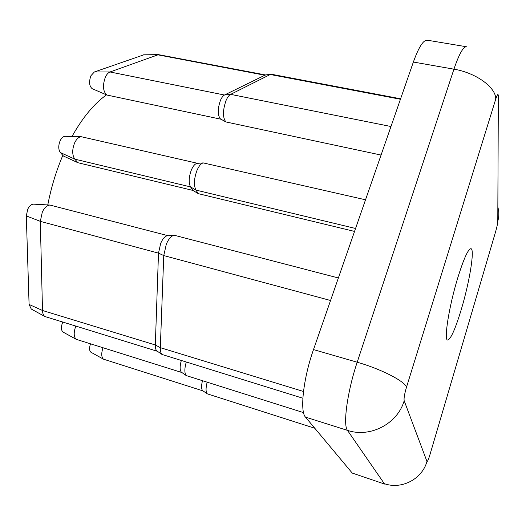 <?xml version="1.0" encoding="UTF-8"?>
<svg xmlns="http://www.w3.org/2000/svg" width="526" height="526" viewBox="0 0 526 526"><rect width="100%" height="100%" fill="white"/><g stroke="black" fill="none" stroke-linecap="round" stroke-linejoin="round"><path stroke-width="0.79" d="M461.177 309.821C469.416 282.672 474.991 249.048 470.941 248.693C468.173 248.936 463.807 258.568 457.844 277.583C449.046 306.119 443.642 340.421 447.652 340.046C450.736 339.316 455.246 329.237 461.177 309.821M197.671 163.343L81.195 136.707C78.722 136.977 76.553 138.995 74.699 142.756C72.023 149.529 72.062 154.999 74.817 159.154L77.894 162.712L63.409 156.005L60.352 152.547C58.287 149.509 58.235 145.551 60.181 140.672C61.535 137.957 63.14 136.504 64.981 136.306L65.421 136.319M92.523 88.835L92.155 88.677C89.196 86.014 88.802 81.675 90.965 75.665L94.364 71.983L143.854 54.816M265.492 74.942L158.464 54.645L110.013 71.977C108.244 72.66 106.712 74.363 105.404 77.072C102.432 85.416 102.925 91.406 106.883 95.028L221.065 119.244M60.352 152.547L74.817 159.154L190.537 186.901C188.505 182.752 188.781 177.098 191.372 169.951C193.016 166.17 194.824 163.994 196.796 163.408L197.598 163.349M365.524 199.795L203.181 162.902C200.932 163.573 198.861 166.091 196.961 170.47C193.976 178.761 193.634 185.303 195.948 190.09L198.302 193.66L354.544 231.42M221.012 119.211L220.374 118.85C217.534 115.076 217.54 108.954 220.401 100.499C221.63 97.632 222.985 95.804 224.477 95.015L265.439 74.942M400.602 98.783L271.567 74.284L270.252 74.508L230.644 94.364C228.941 95.272 227.383 97.389 225.963 100.709C222.669 110.519 222.636 117.6 225.864 121.94L381.061 155.058M31.277 309.051L29.088 304.449L26.307 215.91L27.766 209.124C29.351 205.995 31.218 204.331 33.375 204.147L33.861 204.173M168.044 235.714L49.944 205.048C47.051 205.304 44.513 207.606 42.343 211.952L40.311 221.354L42.501 310.485C42.613 313.457 43.421 315.475 44.934 316.534L157.465 351.315M157.405 351.283L156.794 350.855C155.735 349.79 155.249 347.824 155.321 344.964L158.497 253.137L160.713 243.301C162.639 238.916 164.763 236.404 167.084 235.766L167.965 235.72M338.376 277.971L175 235.451L173.633 235.438C170.983 236.167 168.544 239.08 166.328 244.163L163.757 255.564L160.318 347.66C160.226 350.967 160.778 353.235 161.982 354.452L302.864 398.228M47.787 204.93C51.134 187.591 56.151 171.068 62.831 155.348M198.302 193.66L192.878 190.412L77.894 162.712M71.996 136.484C82.661 117.502 94.161 103.629 106.502 94.864M352.236 473.065L384.927 484.163L352.236 473.065L305.501 417.125C299.662 411.437 303.344 378.24 313.503 349.586L413.364 62.042C418.689 47.274 423.279 39.983 427.151 40.18L466.457 46.748C463.235 46.663 459.06 54.139 453.938 69.176L413.364 62.042M186.204 362.223C184.409 368.811 184.422 373.263 186.243 375.571L303.541 412.621M63.252 332.182L62.969 332.024C61.029 330.164 60.944 326.87 62.706 322.149M75.77 326.166C73.548 332.537 73.699 336.923 76.224 339.329L181.884 372.533M181.845 372.507L181.365 372.171C179.767 370.172 179.741 366.352 181.266 360.698M207.119 382.349C205.679 388.129 205.712 391.949 207.218 393.816L314.804 428.256M355.563 228.475L195.948 190.09L190.537 186.901L192.878 190.412M91.11 352.335L90.886 352.21C89.321 350.763 89.177 347.995 90.465 343.899M102.938 347.804C101.202 353.446 101.373 357.226 103.458 359.166L203.029 390.897M202.997 390.871L202.609 390.601C201.307 389.01 201.248 385.768 202.438 380.877M390.976 126.516L230.644 94.364L224.477 95.015L110.013 71.977L94.364 71.983M313.503 349.586L357.193 362.223L453.938 69.176C476.096 72.772 496.353 87.671 495.716 99.197L406.48 387.261C404.527 393.941 403.758 398.425 404.172 400.72L426.954 461.427C427.447 461.841 428.434 459.645 429.906 454.832L495.748 231.249C496.971 226.903 497.649 223.55 497.78 221.19L498.352 96.061C498.214 93.273 497.333 94.318 495.716 99.197M426.954 461.427C422.2 479.087 401.594 489.837 384.328 483.677L347.476 430.367L305.501 417.125M404.172 400.72C397.669 423.746 370.133 438.125 347.476 430.367C342.794 424.988 347.357 391.495 357.193 362.223C381.048 368.989 405.066 381.35 406.48 387.261M497.846 207.112C499.161 211.774 499.141 216.462 497.78 221.19M494.986 233.82L495.748 231.249M429.564 455.957L429.906 454.832M26.307 215.91L40.311 221.354L158.497 253.137L163.757 255.564L330.552 300.491M29.088 304.449L42.501 310.485L155.321 344.964L160.318 347.66L303.489 391.475M143.013 54.934L157.741 54.809L264.493 75.165L270.252 74.508L400.444 99.25M64.981 136.306L81.195 136.707M196.796 163.408L203.181 162.902M33.375 204.147L49.944 205.048M167.084 235.766L173.633 235.438M156.794 350.855L161.982 354.452M181.365 372.171L186.243 375.571M30.922 308.854L44.934 316.534M62.969 332.024L76.224 339.329M264.9 75.008L270.719 74.33M220.374 118.85L225.864 121.94M202.609 390.601L207.218 393.816M143.552 54.816L158.464 54.645M92.155 88.677L106.883 95.028M90.886 352.21L103.458 359.166"/></g></svg>
